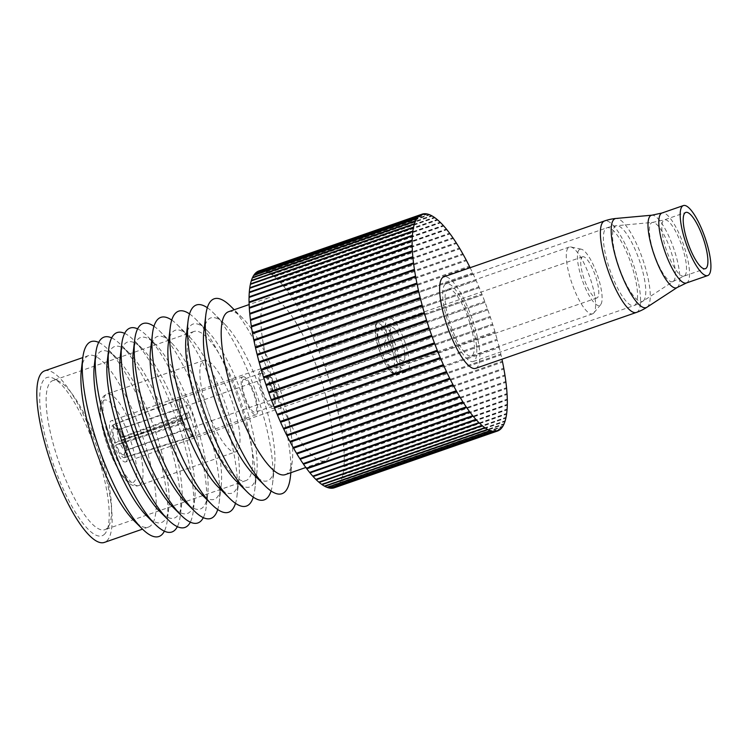 <?xml version="1.0" encoding="UTF-8"?>
<svg xmlns="http://www.w3.org/2000/svg" width="748" height="748" viewBox="0 0 748 748"><rect width="100%" height="100%" fill="white"/><g stroke="black" fill="none" stroke-linecap="round" stroke-linejoin="round"><path stroke-width="0.56" stroke-dasharray="3.74 2.81" d="M646.955 307.241A47.115 12.613 70.8 0 0 647.291 306.998A47.115 12.613 70.8 0 0 642.382 258.266A47.115 12.613 70.8 0 0 616.062 218.453M643.271 300.948A40.046 10.724 70.8 0 0 639.091 259.528A40.046 10.724 70.8 0 0 616.726 225.69L616.726 225.69A40.046 10.724 70.8 0 0 615.09 226.373A40.046 10.724 70.8 0 0 620.176 270.29A40.046 10.724 70.8 0 0 642.981 301.164L642.981 301.164A40.046 10.724 70.8 0 0 643.271 300.948M475.644 368.362A48.442 12.968 70.8 0 0 476.775 367.726A48.442 12.968 70.8 0 0 471.175 316.105A48.442 12.968 70.8 0 0 443.807 276.863M445.238 284.268A41.177 11.024 70.8 0 0 449.997 328.148A41.177 11.024 70.8 0 0 473.26 361.499A41.177 11.024 70.8 0 0 474.213 360.957A41.177 11.024 70.8 0 0 469.454 317.077A41.177 11.024 70.8 0 0 446.201 283.726A41.177 11.024 70.8 0 0 445.238 284.268M258.967 270.907L259.247 271.328L259.21 270.832A114.799 30.733 -109.2 0 1 261.089 270.486L261.379 270.935L261.351 270.467A114.799 30.733 -109.2 0 1 263.38 270.589L263.67 270.636A114.799 30.733 -109.2 0 1 265.839 271.225L266.148 271.337A114.799 30.733 -109.2 0 1 268.448 272.384L268.766 272.562A114.799 30.733 -109.2 0 1 271.187 274.067L271.533 274.31A114.799 30.733 -109.2 0 1 274.058 276.264L274.413 276.564A114.799 30.733 -109.2 0 1 277.041 278.967L277.405 279.322A114.799 30.733 -109.2 0 1 280.107 282.146L280.491 282.566A114.799 30.733 -109.2 0 1 283.268 285.811L283.651 286.288A114.799 30.733 -109.2 0 1 286.484 289.925L286.877 290.458A114.799 30.733 -109.2 0 1 289.757 294.478L290.149 295.058A114.799 30.733 -109.2 0 1 293.057 299.443L293.459 300.07A114.799 30.733 -109.2 0 1 296.376 304.801L296.778 305.474A114.799 30.733 -109.2 0 1 299.696 310.514L300.098 311.233A114.799 30.733 -109.2 0 1 303.005 316.572L303.398 317.32A114.799 30.733 -109.2 0 1 306.278 322.93L306.671 323.716A114.799 30.733 -109.2 0 1 309.504 329.569L309.887 330.382A114.799 30.733 -109.2 0 1 312.673 336.441L313.019 337.32A114.799 30.733 -109.2 0 1 315.759 343.528L316.114 344.417A114.799 30.733 -109.2 0 1 318.751 350.784L319.106 351.672A114.799 30.733 -109.2 0 1 321.64 358.189L321.967 359.096A114.799 30.733 -109.2 0 1 324.398 365.688L324.726 366.604A114.799 30.733 -109.2 0 1 327.026 373.261L327.334 374.178A114.799 30.733 -109.2 0 1 329.513 380.863L329.803 381.779A114.799 30.733 -109.2 0 1 331.832 388.455L332.103 389.362A114.799 30.733 -109.2 0 1 333.982 396.001L334.225 396.908A114.799 30.733 -109.2 0 1 335.946 403.462L336.17 404.359L499.271 347.614A114.799 30.733 -109.2 0 1 500.823 354.066L501.02 354.945A114.799 30.733 -109.2 0 1 501.964 359.208M335.946 403.462L499 346.707L499.271 347.614M334.225 396.908L497.327 340.162A114.799 30.733 -109.2 0 1 499.047 346.717M336.17 404.359A114.799 30.733 -109.2 0 1 337.722 410.811L500.823 354.066M470.127 267.709A114.799 30.733 -109.2 0 1 472.596 272.824L472.988 273.637A114.799 30.733 -109.2 0 1 475.765 279.696L476.139 280.547A114.799 30.733 -109.2 0 1 478.851 286.783L479.216 287.653A114.799 30.733 -109.2 0 1 481.843 294.048L482.198 294.936A114.799 30.733 -109.2 0 1 484.732 301.444L485.059 302.351A114.799 30.733 -109.2 0 1 487.5 308.943L487.818 309.859A114.799 30.733 -109.2 0 1 490.127 316.516L490.436 317.433A114.799 30.733 -109.2 0 1 492.605 324.118L492.895 325.034A114.799 30.733 -109.2 0 1 494.924 331.71L495.195 332.626A114.799 30.733 -109.2 0 1 497.074 339.255L497.327 340.162M487.818 309.859L324.726 366.604L487.818 309.859M485.059 302.351L321.977 359.087L485.059 302.351M319.087 351.691L482.18 294.946L319.106 351.672M479.197 287.671L316.095 344.417M476.111 280.575L313.047 337.283L476.139 280.547M472.951 273.684L309.868 330.42M447.285 289.682A35.362 9.472 -109.2 0 1 448.108 289.214A35.362 9.472 -109.2 0 1 468.08 317.863A35.362 9.472 -109.2 0 1 472.166 355.543A35.362 9.472 -109.2 0 1 471.343 356.011A35.362 9.472 -109.2 0 1 451.371 327.362A35.362 9.472 -109.2 0 1 447.285 289.682M266.279 299.032A86.254 23.095 -109.2 0 1 268.289 297.891A86.254 23.095 -109.2 0 1 317.021 367.764A86.254 23.095 -109.2 0 1 326.988 459.683A86.254 23.095 -109.2 0 1 324.978 460.824A86.254 23.095 -109.2 0 1 276.246 390.952A86.254 23.095 -109.2 0 1 266.279 299.032M327.026 373.261L490.127 316.516L327.026 373.261M329.513 380.863L492.605 324.118L329.494 380.863M337.722 410.811L337.928 411.69A114.799 30.733 -109.2 0 1 339.302 418.01L339.48 418.871A114.799 30.733 -109.2 0 1 340.667 425.014L340.817 425.846A114.799 30.733 -109.2 0 1 341.817 431.802L341.948 432.606A114.799 30.733 -109.2 0 1 342.752 438.328L342.855 439.104A114.799 30.733 -109.2 0 1 343.463 444.574L343.528 445.303A114.799 30.733 -109.2 0 1 343.94 450.502L343.986 451.194A114.799 30.733 -109.2 0 1 344.192 456.074L344.211 456.729A114.799 30.733 -109.2 0 1 344.211 461.282L344.192 461.881A114.799 30.733 -109.2 0 1 343.996 466.088L343.958 466.64A114.799 30.733 -109.2 0 1 343.556 470.464L343.482 470.969A114.799 30.733 -109.2 0 1 342.883 474.41L342.78 474.849A114.799 30.733 -109.2 0 1 341.976 477.879L341.855 478.271A114.799 30.733 -109.2 0 1 340.864 480.88L340.714 481.207A114.799 30.733 -109.2 0 1 339.527 483.376L339.349 483.647A114.799 30.733 -109.2 0 1 337.984 485.368L337.778 485.583A114.799 30.733 -109.2 0 1 336.235 486.855L335.964 486.462L336.011 486.995A114.799 30.733 -109.2 0 1 334.412 487.761M334.3 487.799L334.019 487.387L334.047 487.883M440.254 357.553L277.143 414.317M437.271 350.279L274.161 407.043M271.309 399.619L434.392 342.874M268.541 392.111L431.633 335.366M266.232 385.454L429.333 328.709M263.754 377.852L426.865 321.107M261.435 370.269L424.546 313.524M286.839 290.645L449.931 233.9M290.112 295.226L453.204 238.481M293.412 300.21L456.504 243.474M296.732 305.595L459.833 248.85M303.361 317.404L466.453 260.659M306.633 323.781L469.725 267.036M316.114 344.417L479.216 287.653M333.982 396.001L497.074 339.255M337.928 411.69L501.02 354.945M341.948 432.606L505.04 375.861M341.817 431.802L504.778 375.103M421.947 214.209L259.21 270.832M309.887 330.382L472.988 273.637M312.673 336.441L475.765 279.696M593.388 313.365A35.362 9.472 -109.2 0 1 592.566 313.842A35.362 9.472 -109.2 0 1 572.585 285.194A35.362 9.472 -109.2 0 1 568.499 247.513A35.362 9.472 -109.2 0 1 569.322 247.046A35.362 9.472 -109.2 0 1 570.911 246.98A35.362 9.472 -109.2 0 1 589.882 277.33A35.362 9.472 -109.2 0 1 593.847 312.907A35.362 9.472 -109.2 0 1 593.388 313.365M344.192 456.074L507.097 399.395M340.864 480.88L503.722 424.219M261.351 270.467L424.209 213.816M263.38 270.589L426.472 213.844M280.491 282.566L443.377 225.896M283.268 285.811L446.36 229.066M283.651 286.288L446.547 229.608M318.751 350.784L481.843 294.048M341.976 477.879L504.844 421.218M261.089 270.486L424.181 213.741M266.148 271.337L428.997 214.676M268.448 272.384L431.54 215.639M271.187 274.067L434.289 217.322M286.877 290.458L449.782 233.778M289.757 294.478L452.849 237.733M293.057 299.443L456.149 242.698M299.696 310.514L462.788 253.778M306.671 323.716L469.66 267.008M315.759 343.528L478.851 286.783M271.533 274.31L434.392 217.64M329.803 381.779L492.895 325.034M342.855 439.104L505.947 382.359M342.752 438.328L505.695 381.639M343.986 451.194L507.079 394.448M344.211 456.729L507.303 399.984M344.211 461.282L507.107 404.603M342.78 474.849L505.872 418.104M339.349 483.647L502.441 426.902M337.984 485.368L500.833 428.716M296.778 305.474L459.721 248.775M303.005 316.572L466.098 259.827M306.278 322.93L469.37 266.185M327.334 374.178L490.436 317.433M343.958 466.64L507.05 409.895M263.67 270.636L426.519 213.984M265.839 271.225L428.931 214.48M290.149 295.058L453.073 238.378M300.098 311.233L463.059 254.535M321.64 358.189L484.732 301.444M343.996 466.088L506.882 409.418M286.484 289.925L449.576 233.18M331.832 388.455L494.924 331.71M339.48 418.871L502.572 362.126M339.302 418.01L502.282 361.303M341.855 478.271L504.947 421.526M339.527 483.376L502.385 426.715M277.405 279.322L440.282 222.652M280.107 282.146L443.209 225.41M324.398 365.688L487.5 308.943M274.413 276.564L437.281 219.903M303.398 317.32L466.369 260.622M309.504 329.569L472.596 272.824M340.714 481.207L503.806 424.462M296.376 304.801L459.468 248.056M343.463 444.574L506.396 387.885M337.778 485.583L500.88 428.838M336.235 486.855L499.084 430.194M343.94 450.502L506.864 393.813M344.192 461.881L507.294 405.136M343.482 470.969L506.574 414.224M342.883 474.41L505.751 417.739M336.011 486.995L499.103 430.25M293.459 300.07L456.383 243.381M332.103 389.362L495.195 332.626M340.817 425.846L503.909 369.11M343.556 470.464L506.433 413.803M268.766 272.562L431.633 215.901M274.058 276.264L437.15 219.519M277.041 278.967L440.133 222.221M343.528 445.303L506.63 388.567M340.667 425.014L503.638 368.315M228.617 311.692A86.254 23.095 -109.2 0 1 242.614 318.096A86.254 23.095 -109.2 0 1 278.77 385.575A86.254 23.095 -109.2 0 1 292.3 460.918A86.254 23.095 -109.2 0 1 287.316 473.484A86.254 23.095 -109.2 0 1 285.306 474.625M579.289 249.654A29.77 7.966 70.8 0 0 583.234 282.744A29.77 7.966 70.8 0 0 600.233 305.091A29.77 7.966 70.8 0 0 600.625 304.707A29.77 7.966 70.8 0 0 597.287 274.75A29.77 7.966 70.8 0 0 581.318 249.206A29.77 7.966 70.8 0 0 579.289 249.654M230.908 306.465A103.177 27.62 -109.2 0 1 274.161 387.174A103.177 27.62 -109.2 0 1 290.346 477.299M582.094 257.078A21.795 5.834 -109.2 0 1 582.599 256.788A21.795 5.834 -109.2 0 1 594.912 274.441A21.795 5.834 -109.2 0 1 597.428 297.676A21.795 5.834 -109.2 0 1 596.923 297.956A21.795 5.834 -109.2 0 1 584.609 280.304A21.795 5.834 -109.2 0 1 582.094 257.078M203.839 331.588A86.254 23.095 -109.2 0 1 208.832 319.022A86.254 23.095 -109.2 0 1 224.83 324.286A86.254 23.095 -109.2 0 1 260.996 391.756A86.254 23.095 -109.2 0 1 274.525 467.107A86.254 23.095 -109.2 0 1 269.532 479.674A86.254 23.095 -109.2 0 1 253.525 474.41M126.216 461.61A21.795 5.834 -109.2 0 1 125.711 461.899A21.795 5.834 -109.2 0 1 113.397 444.247A21.795 5.834 -109.2 0 1 110.882 421.012A21.795 5.834 -109.2 0 1 111.387 420.731A21.795 5.834 -109.2 0 1 123.701 438.384A21.795 5.834 -109.2 0 1 126.216 461.61M207.308 307.727A103.177 27.62 -109.2 0 1 213.133 312.655A103.177 27.62 -109.2 0 1 256.377 393.364A103.177 27.62 -109.2 0 1 272.571 483.489A103.177 27.62 -109.2 0 1 271.056 490.959M186.065 337.769A86.254 23.095 -109.2 0 1 191.049 325.202A86.254 23.095 -109.2 0 1 207.056 330.466A86.254 23.095 -109.2 0 1 243.212 397.945A86.254 23.095 -109.2 0 1 256.742 473.288A86.254 23.095 -109.2 0 1 251.758 485.854A86.254 23.095 -109.2 0 1 235.751 480.59M189.524 313.917A103.177 27.62 -109.2 0 1 195.35 318.835A103.177 27.62 -109.2 0 1 238.603 399.544A103.177 27.62 -109.2 0 1 254.788 489.678A103.177 27.62 -109.2 0 1 253.273 497.149M202.886 360.938A48.442 12.968 -109.2 0 1 204.017 360.293A48.442 12.968 -109.2 0 1 231.384 399.535A48.442 12.968 -109.2 0 1 236.976 451.147A48.442 12.968 -109.2 0 1 235.854 451.792A48.442 12.968 -109.2 0 1 208.486 412.55A48.442 12.968 -109.2 0 1 202.886 360.938M168.281 343.958A86.254 23.095 -109.2 0 1 173.274 331.392A86.254 23.095 -109.2 0 1 189.272 336.656A86.254 23.095 -109.2 0 1 225.438 404.126A86.254 23.095 -109.2 0 1 238.967 479.477A86.254 23.095 -109.2 0 1 233.974 492.044A86.254 23.095 -109.2 0 1 217.977 486.78M192.152 332.514A78.961 21.14 -109.2 0 1 193.984 331.467A78.961 21.14 -109.2 0 1 238.593 395.43A78.961 21.14 -109.2 0 1 247.719 479.571A78.961 21.14 -109.2 0 1 245.877 480.618A78.961 21.14 -109.2 0 1 201.268 416.655A78.961 21.14 -109.2 0 1 192.152 332.514M171.75 320.097A103.177 27.62 -109.2 0 1 177.575 325.025A103.177 27.62 -109.2 0 1 220.819 405.734A103.177 27.62 -109.2 0 1 237.013 495.859A103.177 27.62 -109.2 0 1 235.498 503.329M51.098 381.592A78.961 21.14 -109.2 0 1 52.93 380.545A78.961 21.14 -109.2 0 1 59.503 381.555A78.961 21.14 -109.2 0 1 98.839 448.174A78.961 21.14 -109.2 0 1 109.348 524.825A78.961 21.14 -109.2 0 1 106.665 528.649A78.961 21.14 -109.2 0 1 104.823 529.687A78.961 21.14 -109.2 0 1 60.214 465.733A78.961 21.14 -109.2 0 1 51.098 381.592M150.507 350.139A86.254 23.095 -109.2 0 1 155.491 337.582A86.254 23.095 -109.2 0 1 171.498 342.836A86.254 23.095 -109.2 0 1 207.654 410.315A86.254 23.095 -109.2 0 1 221.184 485.658A86.254 23.095 -109.2 0 1 216.2 498.224A86.254 23.095 -109.2 0 1 200.193 492.969M103.953 534.689A83.804 22.44 70.8 0 0 106.814 530.631A83.804 22.44 70.8 0 0 95.66 449.277A83.804 22.44 70.8 0 0 53.903 378.572A83.804 22.44 70.8 0 0 44.983 378.61A83.804 22.44 70.8 0 0 56.091 471.773A83.804 22.44 70.8 0 0 103.953 534.689M153.966 326.287A103.177 27.62 -109.2 0 1 159.792 331.205A103.177 27.62 -109.2 0 1 203.045 411.914A103.177 27.62 -109.2 0 1 219.229 502.048A103.177 27.62 -109.2 0 1 217.724 509.519M44.628 370.868A90.826 24.319 -109.2 0 1 95.94 444.443A90.826 24.319 -109.2 0 1 106.431 541.234A90.826 24.319 -109.2 0 1 104.318 542.431M133.256 351.906A90.826 24.319 -109.2 0 1 138.511 338.676A90.826 24.319 -109.2 0 1 155.36 344.211A90.826 24.319 -109.2 0 1 193.433 415.262A90.826 24.319 -109.2 0 1 207.682 494.596A90.826 24.319 -109.2 0 1 202.428 507.827A90.826 24.319 -109.2 0 1 185.579 502.291M81.336 369.97A90.826 24.319 -109.2 0 1 86.59 356.74A90.826 24.319 -109.2 0 1 88.703 355.534A90.826 24.319 -109.2 0 1 140.016 429.109A90.826 24.319 -109.2 0 1 150.507 525.891A90.826 24.319 -109.2 0 1 148.394 527.097A90.826 24.319 -109.2 0 1 133.658 520.356M137.632 328.868A103.177 27.62 -109.2 0 1 146.814 335.721A103.177 27.62 -109.2 0 1 190.067 416.43A103.177 27.62 -109.2 0 1 206.252 506.564A103.177 27.62 -109.2 0 1 203.306 517.635M98.689 342.416A103.177 27.62 -109.2 0 1 107.88 349.269A103.177 27.62 -109.2 0 1 151.124 429.978A103.177 27.62 -109.2 0 1 167.318 520.103A103.177 27.62 -109.2 0 1 164.364 531.183M120.269 356.422A90.826 24.319 -109.2 0 1 125.524 343.192A90.826 24.319 -109.2 0 1 142.382 348.727A90.826 24.319 -109.2 0 1 180.455 419.778A90.826 24.319 -109.2 0 1 194.704 499.112A90.826 24.319 -109.2 0 1 189.45 512.343A90.826 24.319 -109.2 0 1 172.592 506.807M94.313 365.454A90.826 24.319 -109.2 0 1 99.568 352.224A90.826 24.319 -109.2 0 1 116.417 357.759A90.826 24.319 -109.2 0 1 154.49 428.81A90.826 24.319 -109.2 0 1 168.739 508.144A90.826 24.319 -109.2 0 1 163.485 521.375A90.826 24.319 -109.2 0 1 146.636 515.84M124.645 333.384A103.177 27.62 -109.2 0 1 133.836 340.237A103.177 27.62 -109.2 0 1 177.089 420.946A103.177 27.62 -109.2 0 1 193.274 511.08A103.177 27.62 -109.2 0 1 190.329 522.151M111.667 337.9A103.177 27.62 -109.2 0 1 120.858 344.753A103.177 27.62 -109.2 0 1 164.111 425.462A103.177 27.62 -109.2 0 1 180.296 515.596A103.177 27.62 -109.2 0 1 177.341 526.667M107.291 360.938A90.826 24.319 -109.2 0 1 112.546 347.708A90.826 24.319 -109.2 0 1 129.404 353.243A90.826 24.319 -109.2 0 1 167.477 424.294A90.826 24.319 -109.2 0 1 181.717 503.628A90.826 24.319 -109.2 0 1 176.472 516.859A90.826 24.319 -109.2 0 1 159.614 511.323M379.04 329.503A20.103 5.386 -109.2 0 1 379.507 329.242A20.103 5.386 -109.2 0 1 390.867 345.52A20.103 5.386 -109.2 0 1 393.186 366.95A20.103 5.386 -109.2 0 1 392.719 367.212A20.103 5.386 -109.2 0 1 381.358 350.924A20.103 5.386 -109.2 0 1 379.04 329.503M407.632 370.849A28.583 7.648 -109.2 0 1 406.968 371.232A28.583 7.648 -109.2 0 1 390.821 348.082A28.583 7.648 -109.2 0 1 387.52 317.62A28.583 7.648 -109.2 0 1 388.184 317.246A28.583 7.648 -109.2 0 1 404.331 340.396A28.583 7.648 -109.2 0 1 407.632 370.849M274.17 408.352A20.103 5.386 -109.2 0 1 273.703 408.623A20.103 5.386 -109.2 0 1 262.342 392.335A20.103 5.386 -109.2 0 1 260.024 370.915A20.103 5.386 -109.2 0 1 260.491 370.643A20.103 5.386 -109.2 0 1 271.851 386.931A20.103 5.386 -109.2 0 1 274.17 408.352M403.798 360.704A17.681 4.731 -109.2 0 1 401.91 360.714A17.681 4.731 -109.2 0 1 393.102 345.791A17.681 4.731 -109.2 0 1 390.755 328.634A17.681 4.731 -109.2 0 1 391.354 327.774A17.681 4.731 -109.2 0 1 401.452 341.051A17.681 4.731 -109.2 0 1 403.798 360.704M260.959 373.392A17.438 4.666 -109.2 0 1 261.37 373.159A17.438 4.666 -109.2 0 1 271.215 387.286A17.438 4.666 -109.2 0 1 273.235 405.874A17.438 4.666 -109.2 0 1 272.824 406.099A17.438 4.666 -109.2 0 1 262.978 391.98A17.438 4.666 -109.2 0 1 260.959 373.392M388.511 353.262A5.573 1.496 70.8 0 0 387.866 347.324A5.573 1.496 70.8 0 0 384.724 342.808A5.573 1.496 70.8 0 0 384.594 342.883A5.573 1.496 70.8 0 0 384.407 343.154A5.573 1.496 70.8 0 0 385.145 348.559A5.573 1.496 70.8 0 0 387.922 353.262A5.573 1.496 70.8 0 0 388.38 353.337A5.573 1.496 70.8 0 0 388.511 353.262M243.334 379.526A17.438 4.666 -109.2 0 1 243.736 379.301A17.438 4.666 -109.2 0 1 253.591 393.42A17.438 4.666 -109.2 0 1 255.601 412.008A17.438 4.666 -109.2 0 1 255.199 412.242A17.438 4.666 -109.2 0 1 245.344 398.114A17.438 4.666 -109.2 0 1 243.334 379.526M275.227 392.672A5.573 1.496 70.8 0 0 274.581 386.735A5.573 1.496 70.8 0 0 271.44 382.228A5.573 1.496 70.8 0 0 271.309 382.303A5.573 1.496 70.8 0 0 271.954 388.231A5.573 1.496 70.8 0 0 275.096 392.747A5.573 1.496 70.8 0 0 275.227 392.672M242.389 377.048A20.103 5.386 -109.2 0 1 242.857 376.777A20.103 5.386 -109.2 0 1 254.217 393.065A20.103 5.386 -109.2 0 1 256.536 414.486A20.103 5.386 -109.2 0 1 256.068 414.757A20.103 5.386 -109.2 0 1 244.718 398.469A20.103 5.386 -109.2 0 1 242.389 377.048M269.345 377.114A11.145 2.983 -109.2 0 1 269.607 376.964A11.145 2.983 -109.2 0 1 275.9 385.987A11.145 2.983 -109.2 0 1 277.19 397.861A11.145 2.983 -109.2 0 1 276.928 398.011A11.145 2.983 -109.2 0 1 270.636 388.979A11.145 2.983 -109.2 0 1 269.345 377.114M180.679 398.516A20.103 5.386 -109.2 0 1 181.1 398.273A20.103 5.386 -109.2 0 1 181.147 398.254A20.103 5.386 -109.2 0 1 192.507 414.532A20.103 5.386 -109.2 0 1 194.826 435.953A20.103 5.386 -109.2 0 1 194.358 436.224A20.103 5.386 -109.2 0 1 194.312 436.243A20.103 5.386 -109.2 0 1 182.97 419.843A20.103 5.386 -109.2 0 1 180.679 398.516M180.754 408.464A11.145 2.983 -109.2 0 1 181.194 407.782A11.145 2.983 -109.2 0 1 181.446 407.632A11.145 2.983 -109.2 0 1 181.811 407.595L118.455 429.548A11.145 2.983 -109.2 0 1 119.343 429.707A11.145 2.983 -109.2 0 1 124.056 436.907L186.645 413.943A11.145 2.983 -109.2 0 1 188.346 418.45L124.953 439.272A11.145 2.983 -109.2 0 1 126.375 449.922A11.145 2.983 -109.2 0 1 126.253 450.165L189.468 427.847A11.145 2.983 -109.2 0 1 189.029 428.529A11.145 2.983 -109.2 0 1 188.767 428.679A11.145 2.983 -109.2 0 1 188.403 428.726L125.692 450.623A11.145 2.983 -109.2 0 1 120.091 443.265L183.578 422.377A11.145 2.983 -109.2 0 1 181.876 417.861L119.203 440.909A11.145 2.983 -109.2 0 1 117.904 430.007L180.754 408.464L177.594 400.105L112.602 425.182L113.631 427.893A14.53 3.89 70.8 0 0 115.388 442.648L119.203 440.909M126.253 450.165L124.355 454.429A14.53 3.89 70.8 0 0 124.598 453.989A14.53 3.89 70.8 0 0 122.588 439.674L190.319 416.832A20 5.358 70.8 0 0 188.608 412.316L122.382 436.897A17.438 4.666 -109.2 0 0 113.219 424.705A17.438 4.666 -109.2 0 0 113.135 424.742L178.66 399.236A20 5.358 70.8 0 0 178.492 399.282A20 5.358 70.8 0 0 178.071 399.535A20 5.358 70.8 0 0 177.594 400.105M120.091 443.265L116.239 444.901A14.53 3.89 70.8 0 0 123.822 454.868L124.851 457.58L191.563 437.084A20 5.358 70.8 0 0 191.628 437.066A20 5.358 70.8 0 0 192.152 436.785A20 5.358 70.8 0 0 192.629 436.206L125.374 457.14A17.438 4.666 -109.2 0 0 123.233 439.151M124.851 457.58A17.438 4.666 -109.2 0 1 124.673 457.645A17.438 4.666 -109.2 0 1 115.603 445.425L181.605 423.994A20 5.358 70.8 0 1 179.903 419.488L114.753 443.171A17.438 4.666 -109.2 0 1 112.602 425.182M178.66 399.236L181.811 407.595M188.403 428.726L191.563 437.084M189.468 427.847L192.629 436.206M123.822 454.868L125.692 450.623M115.603 445.425L116.239 444.901M181.605 423.994L183.578 422.377M114.753 443.171L115.388 442.648M179.903 419.488L181.876 417.861M117.904 430.007L113.631 427.893M188.346 418.45L190.319 416.832M186.645 413.943L188.608 412.316M122.588 439.674L124.953 439.272M124.056 436.907L121.737 437.421L122.382 436.897M113.135 424.742L114.163 427.454L118.455 429.548M124.355 454.429L125.374 457.14M121.737 437.421A14.53 3.89 70.8 0 0 115.426 427.622A14.53 3.89 70.8 0 0 114.163 427.454M686.346 283.006A37.054 9.92 70.8 0 0 687.206 282.52A37.054 9.92 70.8 0 0 682.924 243.025A37.054 9.92 70.8 0 0 661.989 213.012M677.146 287.522A38.382 10.276 70.8 0 0 677.417 287.316A38.382 10.276 70.8 0 0 673.415 247.616A38.382 10.276 70.8 0 0 651.976 215.181M684.654 275.75A29.789 7.976 70.8 0 0 681.204 244.007A29.789 7.976 70.8 0 0 664.374 219.875A29.789 7.976 70.8 0 0 663.682 220.267A29.789 7.976 70.8 0 0 667.123 252.011A29.789 7.976 70.8 0 0 683.952 276.143A29.789 7.976 70.8 0 0 684.654 275.75M673.396 281.276A31.323 8.387 70.8 0 0 670.124 248.878A31.323 8.387 70.8 0 0 652.63 222.408A31.323 8.387 70.8 0 0 651.349 222.941A31.323 8.387 70.8 0 0 655.332 257.293A31.323 8.387 70.8 0 0 673.172 281.444A31.323 8.387 70.8 0 0 673.396 281.276M636.38 312.44A48.442 12.968 70.8 0 0 637.511 311.804A48.442 12.968 70.8 0 0 631.088 257.948A48.442 12.968 70.8 0 0 604.543 220.941M634.949 305.034A41.177 11.024 70.8 0 0 629.489 259.257A41.177 11.024 70.8 0 0 606.937 227.803A41.177 11.024 70.8 0 0 605.974 228.346A41.177 11.024 70.8 0 0 611.434 274.123A41.177 11.024 70.8 0 0 633.995 305.577A41.177 11.024 70.8 0 0 634.949 305.034M103.205 400.722A43.599 11.669 -109.2 0 1 128.114 433.447A43.599 11.669 -109.2 0 1 133.892 481.908A43.599 11.669 -109.2 0 1 108.993 449.183A43.599 11.669 -109.2 0 1 103.205 400.722M140.007 484.891A48.442 12.968 70.8 0 0 134.406 433.27A48.442 12.968 70.8 0 0 107.039 394.028A48.442 12.968 70.8 0 0 105.917 394.673A48.442 12.968 70.8 0 0 111.508 446.294A48.442 12.968 70.8 0 0 138.876 485.527A48.442 12.968 70.8 0 0 140.007 484.891M395.318 372.588A26.161 7.003 -109.2 0 1 380.377 352.944A26.161 7.003 -109.2 0 1 376.908 323.865A26.161 7.003 -109.2 0 1 391.849 343.5A26.161 7.003 -109.2 0 1 395.318 372.588M378.264 320.845A28.583 7.648 70.8 0 0 381.564 351.298A28.583 7.648 70.8 0 0 397.712 374.449A28.583 7.648 70.8 0 0 398.375 374.075A28.583 7.648 70.8 0 0 395.075 343.622A28.583 7.648 70.8 0 0 378.927 320.462A28.583 7.648 70.8 0 0 378.264 320.845M446.201 283.726L606.937 227.803A41.177 41.177 0 0 1 616.726 225.69L652.63 222.408L664.374 219.875L685.766 212.432M473.26 361.499L633.995 305.577A41.177 41.177 0 0 0 642.981 301.164L673.172 281.444L683.952 276.143L705.345 268.7M335.899 403.453L499 346.707M333.945 395.991L497.037 339.255M337.666 410.792L500.758 354.056M341.724 431.746L504.816 375M306.428 468.07L469.52 411.325M592.566 313.842L471.343 356.011M344.043 455.943L507.135 399.198M340.63 480.581L503.722 423.845M329.578 487.64L492.67 430.904M251.534 326.969L414.635 270.224M283.614 286.503L446.715 229.758M341.761 477.617L504.853 420.872M334.019 487.387L497.111 430.642M286.634 434.934L449.726 378.189M249.907 288.457L412.999 231.712M253.983 275.657L417.075 218.921M300.051 311.327L463.152 254.591M289.906 441.311L452.998 384.566M271.515 274.647L434.616 217.902M342.64 438.263L505.742 381.517M315.88 479.113L478.982 422.377M257.293 272.253L420.395 215.508M299.845 458.505L462.947 401.76M280.453 282.819L443.555 226.074M343.818 465.901L506.91 409.165M324.501 485.789L487.593 429.043M249.449 292.814L412.541 236.069M261.379 270.935L424.471 214.19M266.148 271.739L429.249 214.994M569.322 247.046L448.108 289.214M339.227 417.982L502.329 361.237M339.283 483.058L502.375 426.313M327.11 486.976L490.211 430.231M283.408 428.286L446.5 371.541M249.224 302.772L412.316 246.027M249.215 297.592L412.316 240.847M252.637 278.134L415.729 221.389M274.394 276.872L437.486 220.127M309.644 472.212L472.745 415.467M255.601 347.923L418.693 291.178M251.506 281.098L414.598 224.353M277.377 279.602L440.469 222.857M343.809 450.389L506.901 393.644M342.668 474.176L505.77 417.431M331.888 487.78L494.98 431.035M312.804 475.896L475.896 419.161M331.803 388.455L494.905 331.71M343.36 470.258L506.452 413.513M335.964 486.462L499.056 429.726M293.207 447.388L456.299 390.643M280.248 421.395L443.34 364.65M259.313 362.724L422.414 305.979M254.03 340.733L417.132 283.988M250.617 320.453L413.709 263.717M249.458 308.326L412.55 251.58M250.589 284.539L413.691 227.803M343.341 444.48L506.433 387.745M318.872 481.843L481.964 425.098M296.526 453.12L459.627 396.384M252.674 333.739L415.776 276.994M263.689 271.075L426.781 214.33M340.583 424.976L503.675 368.231M337.722 485.022L500.814 428.277M321.743 484.068L484.835 427.323M257.359 355.263L420.451 298.517M249.926 314.235L413.018 257.49M255.536 273.693L418.637 216.957M303.155 463.489L466.247 406.744M259.247 271.328L422.339 214.583M268.766 272.926L431.858 216.191M344.043 461.123L507.144 404.378M324.978 460.824L305.82 467.491M268.289 297.891L249.131 304.558M581.318 249.206L570.911 246.98M600.625 304.707L593.847 312.907M242.614 318.096L234.208 309.747M292.3 460.918L290.897 472.68M596.923 297.956L125.711 461.899M582.599 256.788L111.387 420.731M224.83 324.286L213.133 312.655M274.525 467.107L272.571 483.489M204.017 360.293L107.039 394.028L104.542 395.44C102.252 397.057 100.793 400.554 100.185 405.94C99.886 413.12 100.578 420.236 102.27 427.295C104.991 439.478 109.068 451.194 114.5 462.442C125.01 483.077 132.639 487.743 138.876 485.527L235.854 451.792M207.056 330.466L195.35 318.835M256.742 473.288L254.788 489.678M189.272 336.656L177.575 325.025M238.967 479.477L237.013 495.859M193.984 331.467L52.93 380.545M245.877 480.618L104.823 529.687M59.503 381.555L53.903 378.572M109.348 524.825L106.814 530.631M171.498 342.836L159.792 331.205M221.184 485.658L219.229 502.048M148.394 527.097L142.503 529.145M88.703 355.534L82.813 357.581M155.36 344.211L146.814 335.721M207.682 494.596L206.252 506.564M116.417 357.759L107.88 349.269M168.739 508.144L167.318 520.103M142.382 348.727L133.836 340.237M194.704 499.112L193.274 511.08M129.404 353.243L120.858 344.753M181.717 503.628L180.296 515.596M388.184 317.246L377.572 321.229C376.431 321.715 375.608 323.865 375.103 327.671C375.141 335.515 376.637 343.304 379.582 351.027L384.005 361.499C387.408 367.969 390.297 371.934 392.663 373.383L397.712 374.449L406.968 371.232M392.719 367.212L273.703 408.623M379.507 329.242L260.491 370.643M387.922 353.262L401.91 360.714M384.407 343.154L390.755 328.634M261.37 373.159L243.736 379.301M272.824 406.099L255.199 412.242M271.44 382.228L384.724 342.808M275.096 392.747L388.38 353.337M242.857 376.777L181.147 398.254M256.068 414.757L194.358 436.224M276.928 398.011L188.767 428.679M269.607 376.964L181.446 407.632M113.219 424.705L135.425 416.056M178.492 399.282L181.1 398.273M124.673 457.645L173.059 442.779M191.628 437.066L194.312 436.243M126.375 449.922L124.598 453.989M119.343 429.707L115.426 427.622"/><path stroke-width="1.12" d="M708.59 275.077A37.054 9.92 70.8 0 0 704.307 235.583A37.054 9.92 70.8 0 0 683.373 205.569A37.054 9.92 70.8 0 0 682.513 206.055A37.054 9.92 70.8 0 0 686.795 245.55A37.054 9.92 70.8 0 0 707.73 275.563A37.054 9.92 70.8 0 0 708.59 275.077M685.065 212.825A29.789 7.976 70.8 0 0 688.515 244.568A29.789 7.976 70.8 0 0 705.345 268.7A29.789 7.976 70.8 0 0 706.037 268.308A29.789 7.976 70.8 0 0 702.596 236.564A29.789 7.976 70.8 0 0 685.766 212.432A29.789 7.976 70.8 0 0 685.065 212.825M677.146 287.522A38.382 10.276 70.8 0 1 655.276 257.929A38.382 10.276 70.8 0 1 650.405 215.826A38.382 10.276 70.8 0 1 651.976 215.181L616.062 218.453A47.115 12.613 70.8 0 0 614.136 219.258A47.115 12.613 70.8 0 0 620.12 270.926A47.115 12.613 70.8 0 0 646.955 307.241L677.146 287.522L686.346 283.006L707.73 275.563M616.062 218.453A48.442 48.442 0 0 0 604.543 220.941L443.807 276.863A48.442 12.968 70.8 0 0 442.685 277.508A48.442 12.968 70.8 0 0 448.276 329.12A48.442 12.968 70.8 0 0 475.644 368.362L636.38 312.44A48.442 48.442 0 0 0 646.955 307.241M501.964 359.208A114.799 30.733 -109.2 0 1 502.394 361.265L502.572 362.126A114.799 30.733 -109.2 0 1 503.759 368.278L503.909 369.11A114.799 30.733 -109.2 0 1 504.919 375.057L505.04 375.861A114.799 30.733 -109.2 0 1 505.844 381.592L505.947 382.359A114.799 30.733 -109.2 0 1 506.555 387.829L506.63 388.567A114.799 30.733 -109.2 0 1 507.041 393.757L507.079 394.448A114.799 30.733 -109.2 0 1 507.284 399.329L507.303 399.984A114.799 30.733 -109.2 0 1 507.303 404.537L507.294 405.136A114.799 30.733 -109.2 0 1 507.088 409.343L507.05 409.895A114.799 30.733 -109.2 0 1 506.648 413.728L506.574 414.224A114.799 30.733 -109.2 0 1 505.975 417.665L505.872 418.104A114.799 30.733 -109.2 0 1 505.078 421.143L504.947 421.526A114.799 30.733 -109.2 0 1 503.956 424.135L503.806 424.462A114.799 30.733 -109.2 0 1 502.619 426.631L502.441 426.902A114.799 30.733 -109.2 0 1 501.076 428.632L500.88 428.838A114.799 30.733 -109.2 0 1 499.327 430.109L499.056 429.726L499.103 430.25A114.799 30.733 -109.2 0 1 497.448 431.044A114.799 30.733 -109.2 0 1 497.392 431.063L497.111 430.642L497.149 431.138A114.799 30.733 -109.2 0 1 495.27 431.484L494.98 431.035L495.008 431.502A114.799 30.733 -109.2 0 1 492.979 431.381L492.689 431.334A114.799 30.733 -109.2 0 1 490.52 430.745L490.211 430.633A114.799 30.733 -109.2 0 1 487.911 429.586L487.584 429.408A114.799 30.733 -109.2 0 1 485.171 427.903L484.826 427.669A114.799 30.733 -109.2 0 1 482.301 425.706L481.946 425.406A114.799 30.733 -109.2 0 1 479.318 423.013L478.954 422.648A114.799 30.733 -109.2 0 1 476.252 419.824L475.868 419.404A114.799 30.733 -109.2 0 1 473.091 416.159L472.708 415.692A114.799 30.733 -109.2 0 1 469.875 412.045L469.482 411.522A114.799 30.733 -109.2 0 1 466.602 407.492L466.21 406.912A114.799 30.733 -109.2 0 1 463.302 402.527L462.9 401.9A114.799 30.733 -109.2 0 1 459.983 397.169L459.581 396.496A114.799 30.733 -109.2 0 1 456.663 391.456L456.261 390.736A114.799 30.733 -109.2 0 1 453.353 385.398L452.961 384.65A114.799 30.733 -109.2 0 1 450.081 379.04L449.688 378.254A114.799 30.733 -109.2 0 1 446.855 372.411L446.472 371.588A114.799 30.733 -109.2 0 1 443.686 365.529L443.312 364.687A114.799 30.733 -109.2 0 1 440.6 358.442L440.235 357.572A114.799 30.733 -109.2 0 1 437.608 351.186L437.271 350.279A114.799 30.733 -109.2 0 1 434.719 343.781L434.392 342.874A114.799 30.733 -109.2 0 1 431.961 336.282L431.633 335.366A114.799 30.733 -109.2 0 1 429.324 328.709L429.015 327.792A114.799 30.733 -109.2 0 1 426.846 321.116L426.556 320.191A114.799 30.733 -109.2 0 1 424.527 313.524L424.256 312.608A114.799 30.733 -109.2 0 1 422.377 305.969L422.124 305.062A114.799 30.733 -109.2 0 1 420.413 298.508L420.18 297.611A114.799 30.733 -109.2 0 1 418.637 291.159L418.431 290.28A114.799 30.733 -109.2 0 1 417.057 283.959L416.879 283.109A114.799 30.733 -109.2 0 1 415.692 276.956L415.542 276.124A114.799 30.733 -109.2 0 1 414.532 270.168L414.411 269.364A114.799 30.733 -109.2 0 1 413.607 263.642L413.504 262.866A114.799 30.733 -109.2 0 1 412.896 257.396L412.821 256.667A114.799 30.733 -109.2 0 1 412.419 251.478L412.372 250.776A114.799 30.733 -109.2 0 1 412.167 245.896L412.148 245.251A114.799 30.733 -109.2 0 1 412.148 240.688L412.157 240.089A114.799 30.733 -109.2 0 1 412.363 235.891L412.4 235.33A114.799 30.733 -109.2 0 1 412.803 231.506L412.877 231.001A114.799 30.733 -109.2 0 1 413.476 227.57L413.579 227.121A114.799 30.733 -109.2 0 1 414.373 224.091L414.504 223.699A114.799 30.733 -109.2 0 1 415.495 221.099L415.645 220.763A114.799 30.733 -109.2 0 1 416.832 218.594L417.01 218.323A114.799 30.733 -109.2 0 1 418.375 216.602L418.571 216.396A114.799 30.733 -109.2 0 1 419.329 215.704A114.799 30.733 -109.2 0 1 420.124 215.125L420.395 215.508L420.348 214.975A114.799 30.733 -109.2 0 1 422.003 214.19A114.799 30.733 -109.2 0 1 422.059 214.171L422.339 214.583L422.302 214.087A114.799 30.733 -109.2 0 1 424.181 213.741L424.471 214.19L424.453 213.722A114.799 30.733 -109.2 0 1 426.472 213.844L426.762 213.9A114.799 30.733 -109.2 0 1 428.931 214.48L429.24 214.592A114.799 30.733 -109.2 0 1 431.54 215.639L431.867 215.817A114.799 30.733 -109.2 0 1 434.289 217.322L434.625 217.565A114.799 30.733 -109.2 0 1 437.15 219.519L437.505 219.819A114.799 30.733 -109.2 0 1 440.133 222.221L440.497 222.577A114.799 30.733 -109.2 0 1 443.209 225.41L443.583 225.821A114.799 30.733 -109.2 0 1 446.36 229.066L446.743 229.543A114.799 30.733 -109.2 0 1 449.576 233.18L449.969 233.713A114.799 30.733 -109.2 0 1 452.849 237.733L453.241 238.313A114.799 30.733 -109.2 0 1 456.149 242.698L456.551 243.324A114.799 30.733 -109.2 0 1 459.468 248.056L459.87 248.729A114.799 30.733 -109.2 0 1 462.788 253.778L463.19 254.488A114.799 30.733 -109.2 0 1 466.098 259.827L466.49 260.584A114.799 30.733 -109.2 0 1 469.37 266.185L469.763 266.971A114.799 30.733 -109.2 0 1 470.127 267.709M431.633 335.366L268.541 392.111A114.799 30.733 -109.2 0 1 266.232 385.454L265.923 384.537A114.799 30.733 -109.2 0 1 263.754 377.852L263.464 376.936A114.799 30.733 -109.2 0 1 261.435 370.269L424.527 313.524M434.392 342.874L271.281 399.628A114.799 30.733 -109.2 0 1 268.859 393.027L268.541 392.111M437.271 350.279L274.161 407.043A114.799 30.733 -109.2 0 1 271.627 400.526L271.309 399.619M334.412 487.761A114.799 30.733 -109.2 0 1 334.356 487.78A114.799 30.733 -109.2 0 1 334.3 487.808L497.392 431.063M497.149 431.138L334.047 487.883A114.799 30.733 -109.2 0 1 332.177 488.229L332.149 488.164M495.008 431.502L331.906 488.248A114.799 30.733 -109.2 0 1 329.877 488.126L329.84 487.995M492.689 431.334L329.597 488.079A114.799 30.733 -109.2 0 1 327.428 487.49L327.353 487.294M490.211 430.633L327.119 487.378A114.799 30.733 -109.2 0 1 324.819 486.331L324.726 486.069M487.584 429.408L324.492 486.153A114.799 30.733 -109.2 0 1 322.07 484.648L321.967 484.33M484.826 427.669L321.734 484.405A114.799 30.733 -109.2 0 1 319.209 482.451L319.078 482.077M481.946 425.406L318.854 482.151A114.799 30.733 -109.2 0 1 316.226 479.749L316.077 479.318M478.954 422.648L315.862 479.393A114.799 30.733 -109.2 0 1 313.15 476.57L312.982 476.074M475.868 419.404L312.776 476.149A114.799 30.733 -109.2 0 1 309.999 472.904L309.812 472.362M472.708 415.692L309.616 472.427A114.799 30.733 -109.2 0 1 306.783 468.79L306.577 468.192M469.482 411.522L306.39 468.257A114.799 30.733 -109.2 0 1 303.51 464.237L303.286 463.601M466.21 406.912L303.118 463.657A114.799 30.733 -109.2 0 1 300.21 459.272L299.967 458.589M462.9 401.9L299.808 458.646A114.799 30.733 -109.2 0 1 296.891 453.914L296.638 453.195M459.581 396.496L296.489 453.241A114.799 30.733 -109.2 0 1 293.571 448.202L293.3 447.435M456.261 390.736L293.169 447.482A114.799 30.733 -109.2 0 1 290.261 442.143L289.981 441.348M452.961 384.65L289.869 441.395A114.799 30.733 -109.2 0 1 286.989 435.785L286.699 434.962M449.688 378.254L286.596 434.999A114.799 30.733 -109.2 0 1 283.763 429.156L283.464 428.305M446.472 371.588L283.37 428.333A114.799 30.733 -109.2 0 1 280.594 422.274L280.294 421.405M443.312 364.687L280.219 421.433A114.799 30.733 -109.2 0 1 277.508 415.187L277.199 414.299M440.235 357.572L277.143 414.317A114.799 30.733 -109.2 0 1 274.516 407.931L274.198 407.024M261.473 370.251L261.164 369.353A114.799 30.733 -109.2 0 1 259.285 362.715L422.377 305.969M259.341 362.696L259.032 361.808A114.799 30.733 -109.2 0 1 257.312 355.253L420.413 298.508M257.387 355.225L257.088 354.356A114.799 30.733 -109.2 0 1 255.536 347.904L418.637 291.159M255.629 347.867L255.339 347.025A114.799 30.733 -109.2 0 1 253.965 340.705L417.057 283.959M254.068 340.667L253.787 339.844A114.799 30.733 -109.2 0 1 252.6 333.702L415.692 276.956M252.721 333.655L252.441 332.869A114.799 30.733 -109.2 0 1 251.44 326.913L414.532 270.168M251.58 326.867L251.319 326.109A114.799 30.733 -109.2 0 1 250.505 320.387L413.607 263.642M250.664 320.331L250.412 319.611A114.799 30.733 -109.2 0 1 249.804 314.141L412.896 257.396M249.963 314.085L249.729 313.412A114.799 30.733 -109.2 0 1 249.318 308.213L412.419 251.478M249.495 308.157L249.28 307.522A114.799 30.733 -109.2 0 1 249.075 302.641L412.167 245.896M249.262 302.575L249.056 301.986A114.799 30.733 -109.2 0 1 249.056 297.433L412.148 240.688M249.252 297.367L249.065 296.834A114.799 30.733 -109.2 0 1 249.271 292.627L412.363 235.891M249.477 292.562L249.308 292.075A114.799 30.733 -109.2 0 1 249.71 288.251L412.803 231.506M249.926 288.176L249.776 287.746A114.799 30.733 -109.2 0 1 250.384 284.305L413.476 227.57M250.608 284.231L250.477 283.866A114.799 30.733 -109.2 0 1 251.281 280.837L414.373 224.091M251.515 280.752L251.403 280.444A114.799 30.733 -109.2 0 1 252.403 277.835L415.495 221.099M252.637 277.76L252.553 277.508A114.799 30.733 -109.2 0 1 253.74 275.339L416.832 218.594M253.974 275.255L253.909 275.068A114.799 30.733 -109.2 0 1 255.283 273.347L418.375 216.602M255.526 273.263L255.479 273.132A114.799 30.733 -109.2 0 1 256.237 272.45A114.799 30.733 -109.2 0 1 257.022 271.87L420.124 215.125M257.275 271.776L257.247 271.72A114.799 30.733 -109.2 0 1 258.911 270.935A114.799 30.733 -109.2 0 1 258.967 270.907L421.947 214.209M306.783 468.79L469.875 412.045M329.877 488.126L492.979 431.381M255.339 347.025L418.431 290.28M250.412 319.611L413.504 262.866M255.479 273.132L418.571 216.396M332.177 488.229L495.27 431.484M293.571 448.202L456.663 391.456M286.989 435.785L450.081 379.04M265.923 384.537L429.015 327.792M249.065 296.834L412.157 240.089M249.776 287.746L412.877 231.001M253.909 275.068L417.01 218.323M290.261 442.143L453.353 385.398M268.859 393.027L431.961 336.282M257.088 354.356L420.18 297.611M316.226 479.749L479.318 423.013M271.627 400.526L434.719 343.781M261.164 369.353L424.256 312.608M251.403 280.444L414.504 223.699M257.247 271.72L420.348 214.975M300.21 459.272L463.302 402.527M252.441 332.869L415.542 276.124M324.819 486.331L487.911 429.586M319.209 482.451L482.301 425.706M249.729 313.412L412.821 256.667M249.308 292.075L412.4 235.33M327.428 487.49L490.52 430.745M309.999 472.904L473.091 416.159M296.891 453.914L459.983 397.169M283.763 429.156L446.855 372.411M266.232 385.454L429.324 328.709M263.754 377.852L426.846 321.116M263.464 376.936L426.556 320.191M249.056 301.986L412.148 245.251M252.553 277.508L415.645 220.763M303.51 464.237L466.602 407.492M274.516 407.931L437.608 351.186M251.319 326.109L414.411 269.364M277.508 415.187L440.6 358.442M313.15 476.57L476.252 419.824M280.594 422.274L443.686 365.529M259.032 361.808L422.124 305.062M253.787 339.844L416.879 283.109M249.28 307.522L412.372 250.776M250.477 283.866L413.579 227.121M322.07 484.648L485.171 427.903M305.82 467.491L285.306 474.625A86.254 23.095 -109.2 0 1 236.574 404.752A86.254 23.095 -109.2 0 1 226.607 312.832A86.254 23.095 -109.2 0 1 228.617 311.692L249.131 304.558M290.897 472.68L290.346 477.299A103.177 27.62 -109.2 0 1 284.38 492.334A103.177 27.62 -109.2 0 1 265.231 486.041A103.177 27.62 -109.2 0 1 221.978 405.332A103.177 27.62 -109.2 0 1 205.793 315.207A103.177 27.62 -109.2 0 1 211.768 300.172A103.177 27.62 -109.2 0 1 230.908 306.465L234.208 309.747M265.231 486.041L253.525 474.41A86.254 23.095 -109.2 0 1 217.369 406.931A86.254 23.095 -109.2 0 1 203.839 331.588L205.793 315.207M271.056 490.959A103.177 27.62 -109.2 0 1 266.597 498.523A103.177 27.62 -109.2 0 1 247.457 492.221A103.177 27.62 -109.2 0 1 204.204 411.512A103.177 27.62 -109.2 0 1 188.019 321.388A103.177 27.62 -109.2 0 1 193.984 306.353A103.177 27.62 -109.2 0 1 207.308 307.727M247.457 492.221L235.751 480.59A86.254 23.095 -109.2 0 1 199.594 413.12A86.254 23.095 -109.2 0 1 186.065 337.769L188.019 321.388M253.273 497.149A103.177 27.62 -109.2 0 1 248.822 504.704A103.177 27.62 -109.2 0 1 229.673 498.411A103.177 27.62 -109.2 0 1 186.42 417.702A103.177 27.62 -109.2 0 1 170.235 327.577A103.177 27.62 -109.2 0 1 176.21 312.542A103.177 27.62 -109.2 0 1 189.524 313.917M229.673 498.411L217.977 486.78A86.254 23.095 -109.2 0 1 181.811 419.301A86.254 23.095 -109.2 0 1 168.281 343.958L170.235 327.577M235.498 503.329A103.177 27.62 -109.2 0 1 231.038 510.893A103.177 27.62 -109.2 0 1 211.899 504.601A103.177 27.62 -109.2 0 1 168.646 423.882A103.177 27.62 -109.2 0 1 152.461 333.758A103.177 27.62 -109.2 0 1 158.426 318.732A103.177 27.62 -109.2 0 1 171.75 320.097M211.899 504.601L200.193 492.969A86.254 23.095 -109.2 0 1 164.036 425.49A86.254 23.095 -109.2 0 1 150.507 350.139L152.461 333.758M217.724 509.519A103.177 27.62 -109.2 0 1 213.264 517.074A103.177 27.62 -109.2 0 1 194.115 510.781A103.177 27.62 -109.2 0 1 150.872 430.072A103.177 27.62 -109.2 0 1 134.677 339.947A103.177 27.62 -109.2 0 1 140.652 324.913A103.177 27.62 -109.2 0 1 153.966 326.287M142.503 529.145L104.318 542.431A90.826 24.319 -109.2 0 1 53.005 468.856A90.826 24.319 -109.2 0 1 42.514 372.074A90.826 24.319 -109.2 0 1 44.628 370.868L82.813 357.581M194.115 510.781L185.579 502.291A90.826 24.319 -109.2 0 1 147.496 431.241A90.826 24.319 -109.2 0 1 133.256 351.906L134.677 339.947M164.364 531.183A103.177 27.62 -109.2 0 1 161.344 535.138A103.177 27.62 -109.2 0 1 142.204 528.845L133.658 520.356A90.826 24.319 -109.2 0 1 95.585 449.305A90.826 24.319 -109.2 0 1 81.336 369.97L82.766 358.012A103.177 27.62 -109.2 0 1 88.732 342.977A103.177 27.62 -109.2 0 1 98.689 342.416M203.306 517.635A103.177 27.62 -109.2 0 1 200.286 521.59A103.177 27.62 -109.2 0 1 181.138 515.297A103.177 27.62 -109.2 0 1 137.884 434.588A103.177 27.62 -109.2 0 1 121.7 344.463A103.177 27.62 -109.2 0 1 127.674 329.429A103.177 27.62 -109.2 0 1 137.632 328.868M142.204 528.845A103.177 27.62 -109.2 0 1 98.951 448.136A103.177 27.62 -109.2 0 1 82.766 358.012M181.138 515.297L172.592 506.807A90.826 24.319 -109.2 0 1 134.518 435.757A90.826 24.319 -109.2 0 1 120.269 356.422L121.7 344.463M177.341 526.667A103.177 27.62 -109.2 0 1 174.321 530.622A103.177 27.62 -109.2 0 1 155.182 524.329L146.636 515.84A90.826 24.319 -109.2 0 1 108.563 444.789A90.826 24.319 -109.2 0 1 94.313 365.454L95.744 353.495A103.177 27.62 -109.2 0 1 101.709 338.461A103.177 27.62 -109.2 0 1 111.667 337.9M190.329 522.151A103.177 27.62 -109.2 0 1 187.299 526.106A103.177 27.62 -109.2 0 1 168.16 519.813A103.177 27.62 -109.2 0 1 124.907 439.104A103.177 27.62 -109.2 0 1 108.722 348.979A103.177 27.62 -109.2 0 1 114.687 333.945A103.177 27.62 -109.2 0 1 124.645 333.384M155.182 524.329A103.177 27.62 -109.2 0 1 111.929 443.62A103.177 27.62 -109.2 0 1 95.744 353.495M168.16 519.813L159.614 511.323A90.826 24.319 -109.2 0 1 121.541 440.273A90.826 24.319 -109.2 0 1 107.291 360.938L108.722 348.979M651.976 215.181L661.989 213.012A37.054 9.92 70.8 0 0 661.129 213.498A37.054 9.92 70.8 0 0 665.411 252.983A37.054 9.92 70.8 0 0 686.346 283.006M604.543 220.941A48.442 12.968 70.8 0 0 603.421 221.586A48.442 12.968 70.8 0 0 609.835 275.432A48.442 12.968 70.8 0 0 636.38 312.44M661.989 213.012L683.373 205.569M497.448 431.044L334.356 487.78M422.003 214.19L258.911 270.935"/></g></svg>
